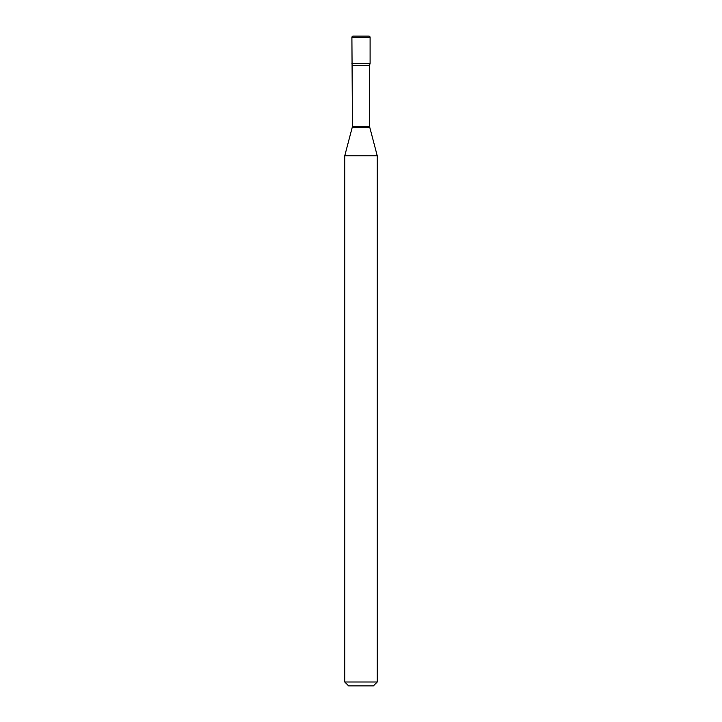 <?xml version="1.0" encoding="UTF-8"?>
<svg xmlns="http://www.w3.org/2000/svg" width="722" height="722" viewBox="0 0 722 722"><rect width="100%" height="100%" fill="white"/><g stroke="black" fill="none" stroke-linecap="round" stroke-linejoin="round"><path stroke-width="1.08" d="M352.444 65.377L369.556 65.377L370.097 63.392L351.903 63.392L370.097 63.392L370.097 37.4A1.3 1.3 0 0 0 368.798 36.1L353.202 36.1A1.3 1.3 0 0 0 351.903 37.4L352.444 126.558L344.755 155.781L344.755 682.001L377.245 682.001L373.346 685.9L348.654 685.9L344.755 682.001M369.556 65.377L369.556 126.558L377.245 155.781L344.755 155.781M370.097 37.4L351.903 37.4M369.556 126.558L352.444 126.558M369.682 127.568L352.318 127.568M377.245 155.781L377.245 682.001"/></g></svg>

